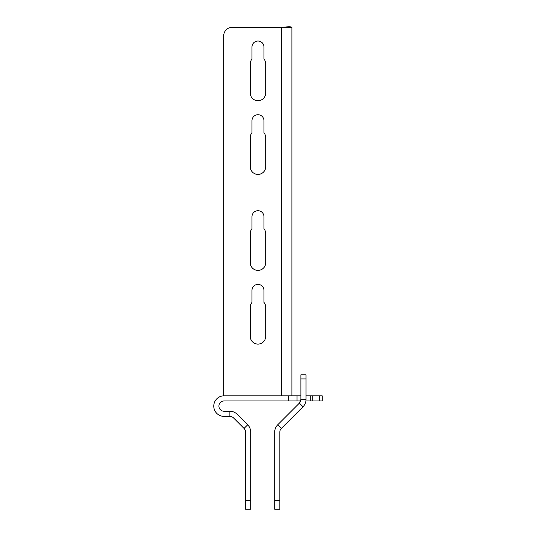 <?xml version="1.0" encoding="UTF-8"?>
<svg xmlns="http://www.w3.org/2000/svg" width="536" height="536" viewBox="0 0 536 536"><rect width="100%" height="100%" fill="white"/><g stroke="black" fill="none" stroke-linecap="round" stroke-linejoin="round"><path stroke-width="0.8" d="M245.555 432.07L245.555 509.2L250.694 509.2L250.694 432.07A10.284 10.284 0 0 0 247.686 424.8L244.048 428.432A5.139 5.139 0 0 1 245.555 432.07M300.884 395.823L224.055 395.823A10.284 10.284 0 0 0 213.77 406.107A10.284 10.284 0 0 0 224.055 416.392L229.877 416.392A5.139 5.139 0 0 1 233.508 417.899L244.048 428.432M319.657 395.823L319.657 400.962L322.23 400.962L322.23 395.823L306.029 395.823M297.031 395.823L297.031 400.962L224.055 400.962A5.139 5.139 0 0 0 218.916 406.107A5.139 5.139 0 0 0 224.055 411.246L229.877 411.246A10.284 10.284 0 0 1 237.147 414.261L247.686 424.8M310.23 395.823L310.23 400.962L305.922 400.962M300.194 402.067A5.139 5.139 0 0 0 300.669 400.962L297.031 400.962M319.657 400.962L310.23 400.962M279.832 500.631L274.693 500.631L274.693 509.2L279.832 509.2L279.832 432.07A5.139 5.139 0 0 1 281.34 428.432L303.014 406.757A10.284 10.284 0 0 0 304.294 405.203M304.394 405.048A10.284 10.284 0 0 0 305.788 401.685M305.828 401.498A10.284 10.284 0 0 0 305.909 401.035M299.383 403.119L303.014 406.757C304.977 404.74 305.982 402.315 306.029 399.488L306.029 374.798L300.884 374.798L300.884 399.488L299.383 403.119L277.702 424.8L281.34 428.432M306.029 399.488L300.884 399.488M306.029 378.932L300.884 378.932M274.693 500.631L274.693 432.07A10.284 10.284 0 0 1 277.702 424.8M281.608 27.41C287.852 26.633 291.283 26.599 291.892 27.309L232.262 27.309A8.569 8.569 0 0 0 223.693 35.879L223.693 395.823L224.055 395.823M291.892 27.309L291.892 395.823M265.689 137.571L265.689 166.709A7.712 7.712 0 0 1 257.97 174.421A7.712 7.712 0 0 1 250.258 166.709L250.258 137.571A7.712 7.712 0 0 1 251.974 132.72L251.974 120.721A5.997 5.997 0 0 1 257.97 114.724A5.997 5.997 0 0 1 263.973 120.721L263.973 132.72A7.712 7.712 0 0 1 265.689 137.571M265.689 233.555L265.689 262.694A7.712 7.712 0 0 1 257.97 270.405A7.712 7.712 0 0 1 250.258 262.694L250.258 233.555A7.712 7.712 0 0 1 251.974 228.705L251.974 216.712A5.997 5.997 0 0 1 257.97 210.708A5.997 5.997 0 0 1 263.973 216.712L263.973 228.705A7.712 7.712 0 0 1 265.689 233.555M265.689 307.255L265.689 336.394A7.712 7.712 0 0 1 257.97 344.105A7.712 7.712 0 0 1 250.258 336.394L250.258 307.255A7.712 7.712 0 0 1 251.974 302.411L251.974 290.411A5.997 5.997 0 0 1 257.97 284.408A5.997 5.997 0 0 1 263.973 290.411L263.973 302.411A7.712 7.712 0 0 1 265.689 307.255M265.689 63.864L265.689 93.003A7.712 7.712 0 0 1 257.97 100.721A7.712 7.712 0 0 1 250.258 93.003L250.258 63.864A7.712 7.712 0 0 1 251.974 59.02L251.974 47.021A5.997 5.997 0 0 1 257.97 41.024A5.997 5.997 0 0 1 263.973 47.021L263.973 59.02A7.712 7.712 0 0 1 265.689 63.864M245.555 500.631L250.694 500.631M229.877 411.246L229.877 416.392M288.462 395.823L288.462 400.962M312.803 395.823L312.803 400.962M306.029 399.327L300.884 399.327M281.608 27.309L281.608 395.823"/></g></svg>
